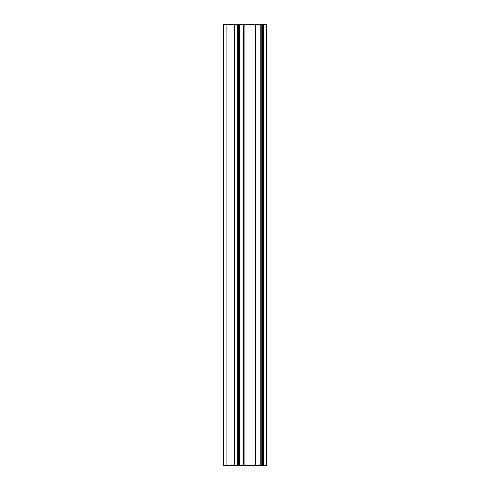 <?xml version="1.0" encoding="UTF-8"?>
<svg xmlns="http://www.w3.org/2000/svg" width="490" height="490" viewBox="0 0 490 490"><rect width="100%" height="100%" fill="white"/><g stroke="black" fill="none" stroke-linecap="round" stroke-linejoin="round"><path stroke-width="0.73" d="M237.626 465.5L266.683 465.5L266.683 24.5L223.318 24.5L223.318 465.5L237.626 465.5L237.626 24.5M263.087 465.5L263.087 24.5L263.087 465.5M263.087 427.831L263.087 392.919L263.087 427.831M263.087 372.706L263.087 337.794L263.087 372.706M263.087 317.581L263.087 282.669L263.087 317.581M263.087 262.456L263.087 227.544L263.087 262.456M263.087 207.331L263.087 172.419L263.087 207.331M263.087 152.206L263.087 117.294L263.087 152.206M263.087 97.081L263.087 62.169L263.087 97.081M265.947 465.5L265.947 24.5M226.074 465.5L226.074 24.5M263.822 465.5L263.822 24.5M262.358 465.5L262.358 24.5M261.874 465.5L261.874 24.5M261.09 465.5L261.09 24.5M260.962 465.5L260.962 24.5M260.184 465.5L260.184 24.5M255.774 465.5L255.774 24.5M255.382 465.5L255.382 24.5M244.112 465.5L244.112 24.5M243.726 465.5L243.726 24.5M239.316 465.5L239.316 24.5M238.538 465.5L238.538 24.5M238.403 465.5L238.403 24.5M234.71 465.5L234.71 24.5M234.061 465.5L234.061 24.5"/></g></svg>
